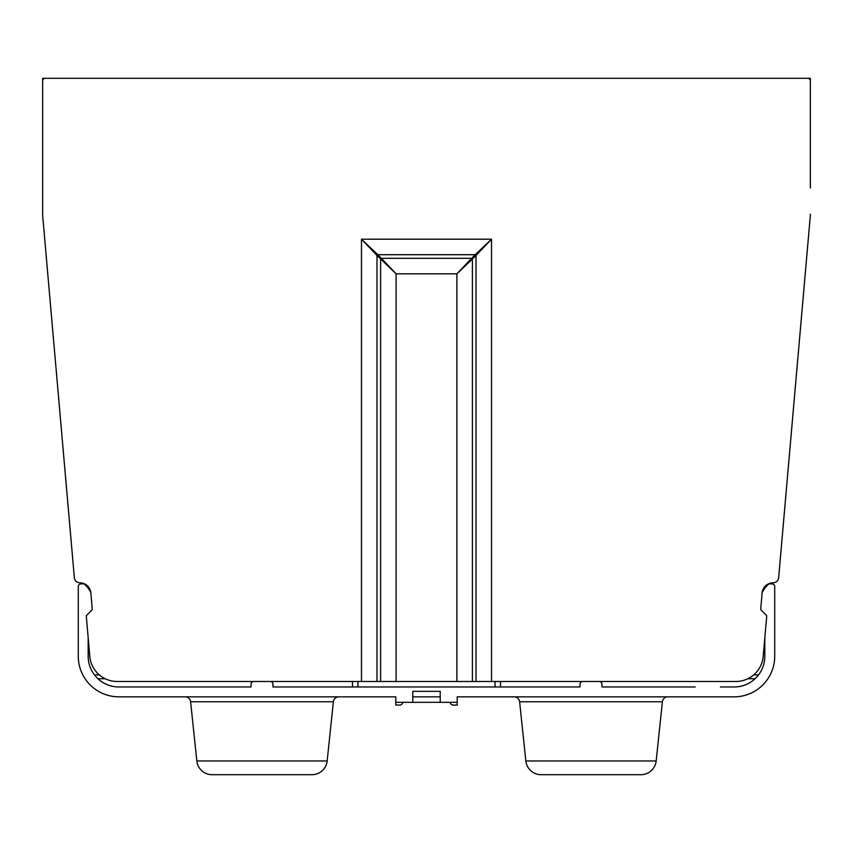 <?xml version="1.0" encoding="UTF-8"?>
<svg xmlns="http://www.w3.org/2000/svg" width="853" height="853" viewBox="0 0 853 853"><rect width="100%" height="100%" fill="white"/><g stroke="black" fill="none" stroke-linecap="round" stroke-linejoin="round"><path stroke-width="1.28" d="M376.994 681.483L396.101 681.483L396.101 273.824L376.994 255.484A1.098 0.629 -45 0 1 377.772 254.706L361.48 239.203L376.994 255.484L376.994 681.483L117.128 681.483A27.413 27.413 0 0 1 89.81 656.458L86.292 616.197A1.098 1.098 0 0 1 86.611 615.322L91.953 609.97A1.098 1.098 0 0 0 92.273 609.095L90.844 592.792C89.81 586.64 86.153 583.303 79.873 582.78C76.695 582.524 74.851 580.861 74.36 577.78L42.757 216.577A27.413 27.413 0 0 1 42.65 214.188L42.65 78.295L810.35 78.295L810.35 187.969M720.422 686.974L734.124 686.974A30.708 30.708 0 0 0 764.832 656.266L764.832 637.607L763.19 656.458A27.413 27.413 0 0 1 735.872 681.483L472.402 681.483L472.402 259.088L476.006 255.484A1.098 0.629 -135 0 0 475.228 254.706L471.634 258.31A1.098 0.629 45 0 1 472.402 259.088L456.899 273.824L456.899 681.483L396.101 681.483M810.35 214.188A27.413 27.413 0 0 1 810.243 216.577L779.034 573.344M770.717 583.036A10.972 10.972 0 0 1 770.59 583.068A10.972 10.972 0 0 0 769.875 583.26M766.858 584.721A10.972 10.972 0 0 0 764.597 586.789M762.902 589.647A10.972 10.972 0 0 0 762.166 592.611L762.166 592.611A27.413 27.413 0 0 1 768.948 583.879L771.965 583.879A2.74 2.74 0 0 1 774.705 586.619L774.705 656.266A40.581 40.581 0 0 1 734.124 696.837L457.208 696.837L457.208 705.068L453.369 705.068A3.295 3.295 0 0 1 450.128 702.328M42.65 81.035A2.74 2.74 0 0 1 45.39 78.295M807.61 78.295A2.74 2.74 0 0 1 810.35 81.035M810.243 216.577L778.64 577.78C778.128 580.861 776.294 582.524 773.159 582.78C766.847 583.303 763.179 586.64 762.155 592.792L760.727 609.095A1.098 1.098 0 0 0 761.047 609.97L766.389 615.322A1.098 1.098 0 0 1 766.708 616.197L763.19 656.458M476.006 681.483L476.006 255.484L491.52 239.203L475.228 254.706L377.772 254.706L381.366 258.31L471.634 258.31L456.899 273.824L396.101 273.824L381.366 258.31A1.098 0.629 -45 0 0 380.598 259.088L380.598 681.483M456.899 681.483L472.402 681.483M402.872 702.328A3.295 3.295 0 0 1 399.63 705.068L395.792 705.068L395.792 696.837L118.876 696.837A40.581 40.581 0 0 1 78.295 656.266L78.295 586.619A2.74 2.74 0 0 1 81.035 583.879L84.052 583.879A27.413 27.413 0 0 1 90.834 592.611L90.834 592.611A10.972 10.972 0 0 0 90.098 589.647M88.381 586.768A10.972 10.972 0 0 0 86.526 584.998M83.082 583.249A10.972 10.972 0 0 0 82.41 583.068A10.972 10.972 0 0 1 82.325 583.047M73.966 573.344L42.757 216.577M42.65 187.969L42.65 214.188M89.81 656.458L88.168 637.607L88.168 656.266A30.708 30.708 0 0 0 118.876 686.974L251.027 686.974L118.876 686.974M270.22 681.483A2.74 2.74 0 0 1 272.96 684.223L272.96 686.974L580.04 686.974L500.53 686.974L500.53 681.483M582.78 681.483A2.74 2.74 0 0 0 580.04 684.223L580.04 686.974L502.726 686.974M599.232 681.483A2.74 2.74 0 0 1 601.973 684.223L601.973 686.974L695.195 686.974M395.792 702.328L412.788 702.328L412.788 691.356L440.212 691.356L440.212 702.328L457.208 702.328M253.767 681.483A2.74 2.74 0 0 0 251.027 684.223L251.027 686.974M352.47 681.483L352.47 686.974L272.96 686.974L350.274 686.974M96.293 677.069L97.039 677.858M357.951 686.974L357.951 681.483L357.951 686.974M495.049 681.483L495.049 686.974M440.212 702.328L412.788 702.328M440.212 696.837L412.788 696.837L440.212 696.837M514.167 696.837A5.481 5.481 0 0 1 519.616 701.752L662.397 701.752A5.481 5.481 0 0 1 667.856 696.837M662.397 701.752L656.17 760.961A15.354 15.354 0 0 1 640.902 774.705L541.111 774.705A15.354 15.354 0 0 1 525.843 760.961L519.616 701.752M541.111 774.705L640.902 774.705M395.792 705.068L399.63 705.068M185.144 696.837A5.481 5.481 0 0 1 190.603 701.752L333.384 701.752A5.481 5.481 0 0 1 338.833 696.837M333.384 701.752L327.157 760.961A15.354 15.354 0 0 1 311.889 774.705L212.098 774.705A15.354 15.354 0 0 1 196.83 760.961L190.603 701.752M361.48 681.483L361.48 239.203L491.52 239.203L491.52 681.483M755.044 678.743L747.825 678.743M97.956 678.743L105.175 678.743M656.17 760.961L525.843 760.961M327.157 760.961L196.83 760.961M753.689 674.904L758.53 674.904M94.47 674.904L99.311 674.904"/></g></svg>
